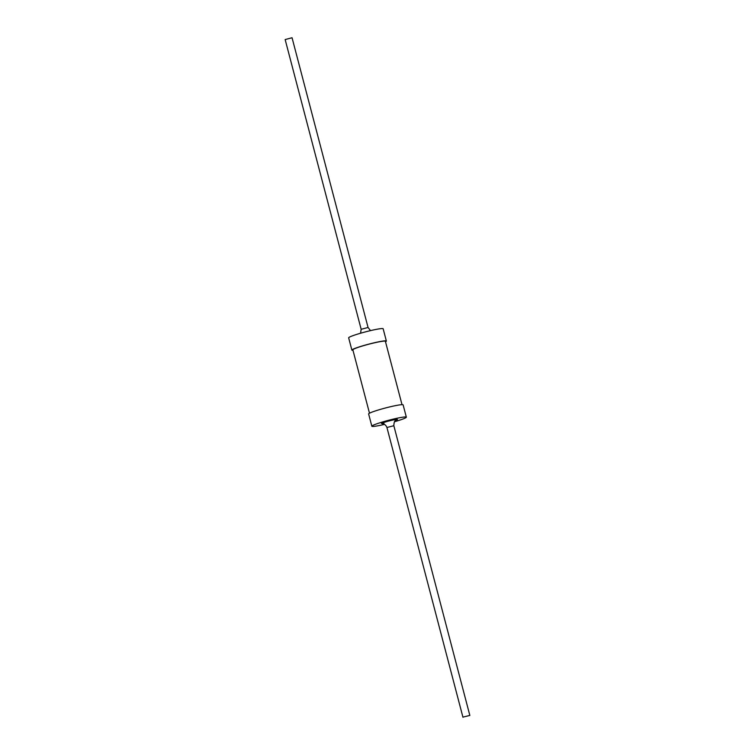 <?xml version="1.0" encoding="UTF-8"?>
<svg xmlns="http://www.w3.org/2000/svg" width="755" height="755" viewBox="0 0 755 755"><rect width="100%" height="100%" fill="white"/><g stroke="black" fill="none" stroke-linecap="round" stroke-linejoin="round"><path stroke-width="1.13" d="M351.877 350.103L348.659 337.825A17.827 1.491 165.3 0 1 350.112 336.796A17.827 1.491 -14.7 0 1 369.27 330.916A17.827 1.491 -14.7 0 1 383.153 328.774L386.371 341.052A17.827 1.491 165.3 0 0 372.489 343.195A17.827 1.491 165.3 0 0 353.331 349.074A17.827 1.491 165.3 0 0 351.877 350.103A17.827 1.491 165.3 0 0 352.991 350.329M406.341 417.175L403.123 404.897A17.827 1.491 165.3 0 0 389.24 407.03A17.827 1.491 165.3 0 0 370.082 412.909A17.827 1.491 165.3 0 0 368.629 413.948L371.847 426.226A17.827 1.491 165.3 0 1 373.3 425.188A17.827 1.491 -14.7 0 1 392.458 419.308A17.827 1.491 -14.7 0 1 406.341 417.175A17.827 1.491 -14.7 0 1 404.888 418.204A17.827 1.491 165.3 0 1 394.431 421.771M385.512 341.798A17.827 1.491 165.3 0 0 386.371 341.052M369.488 413.202L352.859 349.848A16.818 1.406 -14.7 0 1 354.237 348.876A16.818 1.406 165.3 0 1 372.3 343.327A16.818 1.406 165.3 0 1 385.39 341.317L402.009 404.671M371.847 426.226A17.827 1.491 165.3 0 0 384.484 424.385M463.24 717.042L469.846 715.438L463.24 717.042M361.164 329.293L285.154 39.562L292.053 37.75L368.062 327.491L361.164 329.293L360.569 333.229M395.667 420.45A8.664 0.727 165.3 0 0 396.762 419.997A8.664 0.727 165.3 0 0 392.468 420.129A8.664 0.727 165.3 0 0 381.426 423.395M395.913 420.29L395.96 420.271C396.262 420.818 394.157 419.129 393.836 425.707L386.938 427.509C385.314 423.3 381.53 423.734 382.417 423.819L383.965 423.593M386.938 427.509L462.947 717.25M393.836 425.707L469.846 715.438M368.062 327.491L370.516 330.614"/></g></svg>
